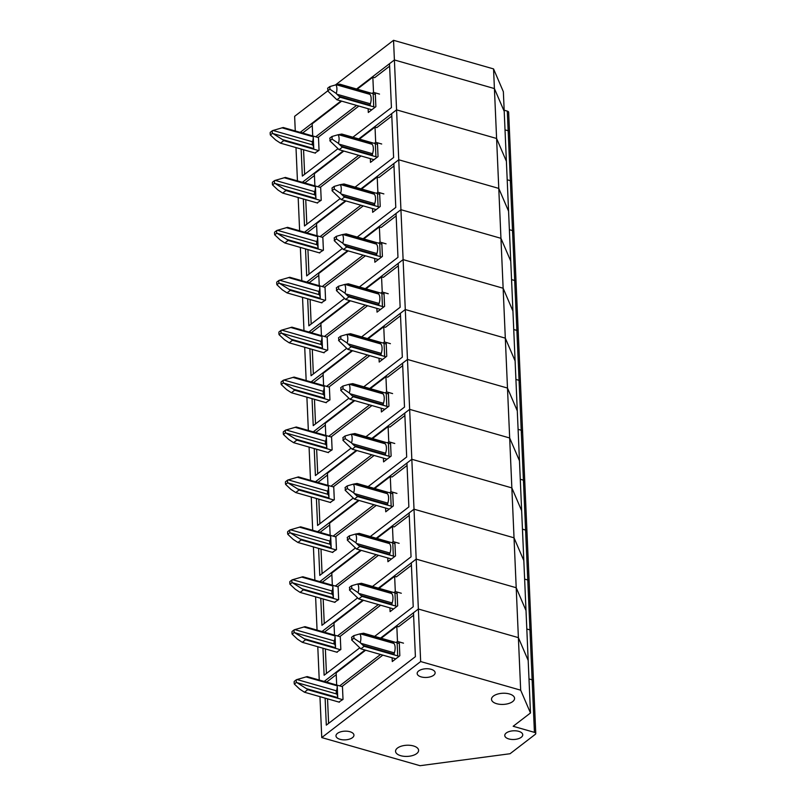 <?xml version="1.0" encoding="UTF-8"?>
<svg xmlns="http://www.w3.org/2000/svg" width="806" height="806" viewBox="0 0 806 806"><rect width="100%" height="100%" fill="white"/><g stroke="black" fill="none" stroke-linecap="round" stroke-linejoin="round"><path stroke-width="1.21" d="M358.861 106.06L318.471 137.111L319.045 150.339L314.904 152.999M375.264 92.871L375.868 106.664L368.312 112.477L368.14 108.709M504.163 110.2L507.296 111.107L508.153 130.753L505.019 129.857L508.153 130.753A2.992 1.451 -2.5 0 1 509.503 131.892A2.992 1.451 -2.5 0 1 509.009 132.738M341.039 100.962L300.185 132.365L302.824 132.879L312.265 125.625M389.62 66.163L374.639 77.688L372.846 77.174L357.229 89.174M352.877 137.221L391.434 107.591L389.51 63.704L394.396 59.956L494.41 88.569L504.213 111.369L530.479 712.978L513.17 726.277L534.428 732.362A2.992 1.451 -2.5 0 1 535.768 733.5A2.992 1.451 -2.5 0 1 535.275 734.347L510.057 753.731L420.027 765.7L321.755 737.581L420.661 661.555L520.676 690.178L530.479 712.978M358.781 138.914L396.572 109.868L496.597 138.481L506.39 161.281L496.597 138.481L498.773 188.403L508.576 211.202L498.773 188.403L500.949 238.314L510.752 261.114L500.949 238.314L503.135 288.236L512.928 311.035L503.135 288.236L505.312 338.147L515.105 360.947L505.312 338.147L507.488 388.059L517.291 410.859L507.488 388.059L509.674 437.98L519.467 460.78L509.674 437.98L511.85 487.892L521.643 510.692L511.85 487.892L514.027 537.814L523.829 560.613L514.027 537.814L516.203 587.725L526.006 610.525L516.203 587.725L518.389 637.637L528.182 660.436L518.389 637.637L520.676 690.178M314.441 175.537L305.011 182.791L302.361 182.287L343.225 150.873M507.296 111.107A2.992 1.451 -2.5 0 1 508.646 112.236L509.503 131.892A2.992 1.451 -2.5 0 0 508.153 130.753L510.339 180.665L507.196 179.768L510.339 180.665A2.992 1.451 -2.5 0 1 511.679 181.803A2.992 1.451 -2.5 0 1 511.185 182.65M391.797 116.084L376.815 127.6L375.022 127.086L359.405 139.095M343.85 151.054L314.36 173.713L314.894 185.874M295.993 147.589L297.444 180.876M301.152 149.06L302.331 176.081L337.895 148.747M335.447 84.952L393.54 40.3L396.572 109.868L496.597 138.481L494.41 88.569L504.213 111.369L503.357 91.713L493.554 68.913L494.41 88.569L394.396 59.956L356.605 88.992M381.691 144.002L375.687 142.289L375.022 127.086M375.687 142.289L374.306 143.357M358.741 155.316L317.876 186.72M304.638 174.308L303.57 149.755M270.342 134.975L272.529 133.292A2.992 1.491 -74 0 1 272.418 130.673L270.232 132.355A6.74 3.355 -74 0 0 270.342 134.975L275.712 140.032L280.478 143.146L283.783 140.617L318.702 150.601M280.478 143.146L315.398 153.14M318.491 137.604L283.208 127.509L273.012 130.471L312.526 141.775A8.241 4.101 -74 0 0 313.242 136.748L313.756 148.546A8.241 4.101 -74 0 0 312.657 144.919A2.992 1.491 -74 0 1 312.526 141.775M283.783 140.617L282.503 139.599L313.756 148.546M313.262 136.758L281.989 127.811M282.503 139.599L272.529 133.292M272.418 130.673L273.012 130.471M329.876 89.214A6.74 3.355 -74 0 0 329.765 86.595L327.579 88.277A2.992 1.491 -74 0 1 327.689 90.897L329.876 89.214L336.273 93.476A8.987 4.473 -74 0 0 335.901 84.832L339.628 84.136L373.168 93.738A14.982 7.254 -2.5 0 1 375.334 94.504M373.168 93.738L373.732 106.835A14.982 7.254 -2.5 0 1 375.072 107.269M373.732 106.835L340.203 97.244L336.908 99.773L370.438 109.374A8.987 4.352 -2.5 0 1 371.737 109.838M340.203 97.244L336.868 94.211L370.377 103.803A8.987 4.473 -74 0 0 369.964 94.373A2.247 1.118 -74 0 1 369.662 93.385L338.409 84.439M370.377 103.803A2.247 1.118 -74 0 0 370.186 105.173L370.186 104.77M327.689 90.897L336.908 99.773M336.273 93.476L336.868 94.211M335.901 84.832L329.765 86.595M341.663 101.143L312.184 123.802L312.718 135.952M295.268 130.965L294.633 116.326L327.699 90.907M393.54 40.3L493.554 68.913M379.515 94.09L373.51 92.368L372.846 77.174M373.51 92.368L372.12 93.436M356.564 105.395L315.7 136.808M382.83 655.127L342.439 686.178L343.013 699.407L338.873 702.066M399.242 641.939L399.836 655.731L392.28 661.545L392.119 657.787M509.503 131.892L511.679 181.803A2.992 1.451 -2.5 0 0 510.339 180.665L512.515 230.587L509.382 229.69L512.515 230.587L514.691 280.498L511.558 279.601L514.691 280.498L516.878 330.42L513.734 329.523L516.878 330.42L519.054 380.331L515.921 379.435L519.054 380.331L521.23 430.243L518.097 429.346L521.23 430.243L523.416 480.164L520.273 479.268L523.416 480.164L525.593 530.076L522.459 529.179L525.593 530.076L527.769 579.998L524.635 579.101L527.769 579.998L529.955 629.909L526.812 629.012L529.955 629.909L532.131 679.821L528.988 678.924L532.131 679.821A2.992 1.451 -2.5 0 1 533.481 680.959A2.992 1.451 -2.5 0 1 532.988 681.805M365.017 650.029L324.153 681.443L326.803 681.947L336.233 674.693M413.599 615.24L398.607 626.756L396.824 626.242L381.208 638.251M325.12 698.137L326.309 725.148L415.402 656.658L413.488 612.772L418.364 609.024L518.389 637.637L418.364 609.024L420.661 661.555M319.962 696.656L321.755 737.581M518.701 731.334A8.987 4.352 177.5 0 0 509.412 731.475A8.987 4.352 177.5 0 0 504.768 735.535A8.987 4.352 177.5 0 0 513.946 739.485A8.987 4.352 177.5 0 0 522.741 734.75A8.987 4.352 177.5 0 0 518.701 731.334M413.428 745.943A11.536 5.582 177.5 0 0 401.509 746.114A11.536 5.582 177.5 0 0 395.555 751.323A11.536 5.582 177.5 0 0 407.322 756.401A11.536 5.582 177.5 0 0 418.606 750.315A11.536 5.582 177.5 0 0 413.428 745.943M349.915 731.717A8.987 4.352 177.5 0 0 340.626 731.848A8.987 4.352 177.5 0 0 335.981 735.908A8.987 4.352 177.5 0 0 345.159 739.858A8.987 4.352 177.5 0 0 353.945 735.122A8.987 4.352 177.5 0 0 349.915 731.717M431.109 669.302A8.987 4.352 177.5 0 0 421.82 669.433A8.987 4.352 177.5 0 0 417.176 673.494A8.987 4.352 177.5 0 0 426.354 677.453A8.987 4.352 177.5 0 0 435.139 672.708A8.987 4.352 177.5 0 0 431.109 669.302M509.382 693.956A11.536 5.582 177.5 0 0 497.463 694.127A11.536 5.582 177.5 0 0 491.509 699.336A11.536 5.582 177.5 0 0 503.287 704.414A11.536 5.582 177.5 0 0 514.571 698.328A11.536 5.582 177.5 0 0 509.382 693.956M328.606 723.375L327.538 698.822M294.321 684.042L296.507 682.36A2.992 1.491 -74 0 1 296.396 679.74L294.2 681.423A6.74 3.355 -74 0 0 294.321 684.042L299.681 689.1L304.456 692.223L307.751 689.684L342.671 699.679M304.456 692.223L339.376 702.207M342.459 686.682L307.177 676.587L296.991 679.539L336.495 690.843A8.241 4.101 -74 0 0 337.21 685.825L337.734 697.613A8.241 4.101 -74 0 0 336.636 693.986A2.992 1.491 -74 0 1 336.495 690.843M307.751 689.684L306.471 688.677L337.734 697.613M306.471 688.677L296.507 682.36M296.396 679.74L296.991 679.539M353.854 638.281A6.74 3.355 -74 0 0 353.743 635.662L351.547 637.345A2.992 1.491 -74 0 1 351.668 639.964L353.854 638.281L360.252 642.543A8.987 4.473 -74 0 0 359.869 633.899L363.607 633.214L397.136 642.805A14.982 7.254 -2.5 0 1 399.313 643.581M397.136 642.805L397.711 655.903A14.982 7.254 -2.5 0 1 399.051 656.346M397.711 655.903L364.181 646.311L360.876 648.85L394.416 658.442A8.987 4.352 -2.5 0 1 395.716 658.905M364.181 646.311L360.846 643.289L394.346 652.87A8.987 4.473 -74 0 0 393.943 643.44A2.247 1.118 -74 0 1 393.64 642.453L362.388 633.506M394.346 652.87A2.247 1.118 -74 0 0 394.154 654.24L394.164 653.837M351.668 639.964L360.876 648.85M360.252 642.543L360.846 643.289M359.869 633.899L353.743 635.662M361.038 155.971L320.647 187.022L321.221 200.251L317.08 202.911M377.44 142.783L378.044 156.576L370.488 162.389L370.327 158.631M355.063 187.143L393.61 157.502L391.696 113.616L396.572 109.868L398.748 159.779L498.773 188.403L398.748 159.779L400.935 209.701L500.949 238.314L400.935 209.701L403.111 259.613L503.135 288.236L403.111 259.613L405.287 309.534L505.312 338.147L405.287 309.534L407.473 359.446L507.488 388.059L407.473 359.446L409.65 409.357L509.674 437.98L409.65 409.357L411.826 459.279L511.85 487.892L411.826 459.279L414.012 509.19L514.027 537.814L414.012 509.19L416.188 559.112L516.203 587.725L416.188 559.112L418.364 609.024L380.583 638.07M316.627 225.458L307.187 232.712L304.537 232.199L345.401 200.795M360.967 188.826L398.748 159.779L393.872 163.537L395.786 207.424L357.239 237.055M511.679 181.803L513.865 231.725A2.992 1.451 -2.5 0 0 512.515 230.587A2.992 1.451 -2.5 0 1 513.865 231.725A2.992 1.451 -2.5 0 1 513.372 232.571M393.983 165.996L378.991 177.511L377.208 177.008L361.592 189.007M346.026 200.966L316.546 223.635L317.07 235.785M298.17 197.5L299.63 230.798M303.328 198.981L304.507 225.992L340.072 198.659M383.868 193.914L377.873 192.201L377.208 177.008M377.873 192.201L376.483 193.269M360.917 205.228L320.053 236.642M306.814 224.219L305.746 199.666M272.519 184.886L274.715 183.204A2.992 1.491 -74 0 1 274.594 180.584L272.408 182.267A6.74 3.355 -74 0 0 272.519 184.886L277.889 189.944L282.664 193.067L285.959 190.528L320.879 200.523M282.664 193.067L317.584 203.052M320.667 187.526L285.384 177.431L275.199 180.383L314.703 191.687A8.241 4.101 -74 0 0 315.418 186.67L315.932 198.457A8.241 4.101 -74 0 0 314.844 194.83A2.992 1.491 -74 0 1 314.703 191.687M285.959 190.528L284.679 189.521L315.932 198.457M315.448 186.68L284.165 177.723M284.679 189.521L274.715 183.204M274.594 180.584L275.199 180.383M332.062 139.126A6.74 3.355 -74 0 0 331.941 136.506L329.755 138.189A2.992 1.491 -74 0 1 329.876 140.808L332.062 139.126L338.46 143.387A8.987 4.473 -74 0 0 338.077 134.743L341.815 134.058L375.344 143.649A14.982 7.254 -2.5 0 1 377.51 144.425M375.344 143.649L375.918 156.747A14.982 7.254 -2.5 0 1 377.248 157.19M375.918 156.747L342.379 147.155L339.084 149.694L372.614 159.286A8.987 4.352 -2.5 0 1 373.924 159.749M342.379 147.155L339.054 144.133L372.553 153.714A8.987 4.473 -74 0 0 372.14 144.284A2.247 1.118 -74 0 1 371.848 143.297L340.585 134.35M372.553 153.714A2.247 1.118 -74 0 0 372.362 155.084L372.372 154.681M329.876 140.808L339.084 149.694M338.46 143.387L339.054 144.133M338.077 134.743L331.941 136.506M363.224 205.893L322.823 236.934L323.408 250.172L319.257 252.822M379.626 192.705L380.22 206.497L372.664 212.3L372.503 208.542M318.803 275.37L309.363 282.624L306.713 282.12L347.577 250.706M363.143 238.747L400.935 209.701L396.048 213.449L397.973 257.336L359.416 286.966M513.865 231.725L516.042 281.637A2.992 1.451 -2.5 0 0 514.691 280.498A2.992 1.451 -2.5 0 1 516.042 281.637A2.992 1.451 -2.5 0 1 515.548 282.483M396.159 215.907L381.178 227.433L379.384 226.919L363.768 238.919M348.202 250.888L318.723 273.546L319.257 285.697M300.356 247.422L301.807 280.71M305.514 248.893L306.693 275.904L342.248 248.58M386.054 243.835L380.049 242.112L379.384 226.919M380.049 242.112L378.659 243.18M363.103 255.149L322.239 286.553M309 274.141L307.922 249.588M274.705 234.808L276.891 233.125A2.992 1.491 -74 0 1 276.78 230.506L274.584 232.188A6.74 3.355 -74 0 0 274.705 234.808L280.075 239.856L284.84 242.979L288.135 240.44L323.055 250.434M284.84 242.979L319.76 252.973M322.843 237.438L287.571 227.342L277.375 230.304L316.879 241.609A8.241 4.101 -74 0 0 317.604 236.581L318.118 248.379A8.241 4.101 -74 0 0 317.02 244.752A2.992 1.491 -74 0 1 316.879 241.609M288.135 240.44L286.855 239.432L318.118 248.379M286.855 239.432L276.891 233.125M276.78 230.506L277.375 230.304M334.238 189.037A6.74 3.355 -74 0 0 334.127 186.418L331.941 188.1A2.992 1.491 -74 0 1 332.052 190.72L334.238 189.037L340.636 193.309A8.987 4.473 -74 0 0 340.263 184.655L343.991 183.97L377.52 193.571A14.982 7.254 -2.5 0 1 379.697 194.337M377.52 193.571L378.095 206.668A14.982 7.254 -2.5 0 1 379.435 207.102M378.095 206.668L344.565 197.077L341.27 199.606L374.8 209.197A8.987 4.352 -2.5 0 1 376.1 209.661M344.565 197.077L341.23 194.044L374.74 203.636A8.987 4.473 -74 0 0 374.327 194.206A2.247 1.118 -74 0 1 374.024 193.208L342.772 184.272M374.74 203.636A2.247 1.118 -74 0 0 374.538 205.006L374.548 204.603M332.052 190.72L341.27 199.606M340.636 193.309L341.23 194.044M340.263 184.655L334.127 186.418M365.4 255.804L325.009 286.855L325.584 300.084L321.443 302.744M381.802 242.616L382.407 256.409L374.85 262.222L374.679 258.464M320.979 325.292L311.549 332.535L308.9 332.032L349.764 300.618M365.32 288.659L403.111 259.613L398.235 263.361L400.149 307.257L361.602 336.888M516.042 281.637L518.218 331.548A2.992 1.451 -2.5 0 0 516.878 330.42A2.992 1.451 -2.5 0 1 518.218 331.548A2.992 1.451 -2.5 0 1 517.724 332.394M398.335 265.829L383.354 277.345L381.56 276.831L365.944 288.84M350.388 300.799L320.899 323.468L321.433 335.618M302.532 297.333L303.983 330.621M307.69 298.804L308.869 325.825L344.424 298.492M388.23 293.747L382.225 292.034L381.56 276.831M382.225 292.034L380.845 293.102M365.279 305.061L324.415 336.475M311.176 324.052L310.098 299.5M276.881 284.72L279.067 283.037A2.992 1.491 -74 0 1 278.957 280.417L276.77 282.1A6.74 3.355 -74 0 0 276.881 284.72L282.251 289.777L287.017 292.89L290.321 290.361L325.241 300.356M287.017 292.89L321.937 302.885M325.03 287.349L289.747 277.264L279.551 280.216L319.065 291.52A8.241 4.101 -74 0 0 319.781 286.503L320.294 298.291A8.241 4.101 -74 0 0 319.196 294.664A2.992 1.491 -74 0 1 319.065 291.52M290.321 290.361L289.042 289.344L320.294 298.291M288.528 277.556L319.781 286.523M289.042 289.344L279.067 283.037M278.957 280.417L279.551 280.216M336.414 238.959A6.74 3.355 -74 0 0 336.304 236.339L334.117 238.022A2.992 1.491 -74 0 1 334.228 240.641L336.414 238.959L342.812 243.221A8.987 4.473 -74 0 0 342.439 234.576L346.167 233.891L379.707 243.483A14.982 7.254 -2.5 0 1 381.873 244.248M379.707 243.483L380.271 256.58A14.982 7.254 -2.5 0 1 381.611 257.023M380.271 256.58L346.741 246.989L343.447 249.528L376.976 259.119A8.987 4.352 -2.5 0 1 378.276 259.582M346.741 246.989L343.406 243.966L376.916 253.547A8.987 4.473 -74 0 0 376.503 244.117A2.247 1.118 -74 0 1 376.2 243.13L344.948 234.183M376.916 253.547A2.247 1.118 -74 0 0 376.724 254.918L376.724 254.515M334.228 240.641L343.447 249.528M342.812 243.221L343.406 243.966M342.439 234.576L336.304 236.339M367.576 305.716L327.186 336.767L327.76 350.005L323.619 352.655M383.978 292.538L384.583 306.33L377.027 312.134L376.865 308.376M323.156 375.203L313.725 382.457L311.076 381.943L351.94 350.539M367.506 338.57L405.287 309.534L400.411 313.282L402.325 357.169L363.778 386.799M518.218 331.548L520.404 381.47A2.992 1.451 -2.5 0 0 519.054 380.331A2.992 1.451 -2.5 0 1 520.404 381.47A2.992 1.451 -2.5 0 1 519.91 382.316M400.522 315.74L385.53 327.266L383.747 326.752L368.13 338.752M352.565 350.721L323.085 373.38L323.609 385.53M304.708 347.245L306.169 380.543M309.867 348.726L311.045 375.737L346.61 348.404M390.406 343.668L384.412 341.945L383.747 326.752M384.412 341.945L383.021 343.013M367.455 354.972L326.591 386.386M313.353 373.964L312.285 349.411M279.057 334.641L281.254 332.959A2.992 1.491 -74 0 1 281.133 330.329L278.947 332.012A6.74 3.355 -74 0 0 279.057 334.641L284.427 339.689L289.203 342.812L292.497 340.273L327.417 350.267M289.203 342.812L324.123 352.796M327.206 337.271L291.923 327.176L281.737 330.128L321.241 341.432A8.241 4.101 -74 0 0 321.957 336.414L322.471 348.202A8.241 4.101 -74 0 0 321.382 344.575A2.992 1.491 -74 0 1 321.241 341.432M292.497 340.273L291.218 339.266L322.471 348.202M291.218 339.266L281.254 332.959M281.133 330.329L281.737 330.128M338.601 288.87A6.74 3.355 -74 0 0 338.48 286.251L336.293 287.933A2.992 1.491 -74 0 1 336.414 290.553L338.601 288.87L344.998 293.132A8.987 4.473 -74 0 0 344.615 284.488L348.353 283.803L381.883 293.394A14.982 7.254 -2.5 0 1 384.049 294.17M381.883 293.394L382.457 306.502A14.982 7.254 -2.5 0 1 383.787 306.935M382.457 306.502L348.917 296.9L345.623 299.439L379.152 309.03A8.987 4.352 -2.5 0 1 380.462 309.494M348.917 296.9L345.593 293.878L379.092 303.469A8.987 4.473 -74 0 0 378.679 294.029A2.247 1.118 -74 0 1 378.387 293.041L347.124 284.105M379.092 303.469A2.247 1.118 -74 0 0 378.901 304.839L378.911 304.436M336.414 290.553L345.623 299.439M344.998 293.132L345.593 293.878M344.615 284.488L338.48 286.251M369.763 355.637L329.362 386.689L329.946 399.917L325.795 402.577M386.165 342.449L386.759 356.242L379.203 362.055L379.042 358.287M325.342 425.115L315.902 432.369L313.252 431.865L354.116 400.451M369.682 388.492L407.473 359.446L402.587 363.194L404.511 407.08L365.954 436.721M520.404 381.47L522.58 431.381A2.992 1.451 -2.5 0 0 521.23 430.243A2.992 1.451 -2.5 0 1 522.58 431.381A2.992 1.451 -2.5 0 1 522.087 432.228M402.698 365.662L387.716 377.178L385.923 376.664L370.307 388.673M354.741 400.632L325.261 423.291L325.795 435.452M306.895 397.167L308.345 430.454M312.053 398.638L313.232 425.659L348.786 398.325M392.593 393.58L386.588 391.867L385.923 376.664M386.588 391.867L385.197 392.935M369.632 404.894L328.777 436.298M315.529 423.885L314.461 399.333M281.244 384.553L283.43 382.87A2.992 1.491 -74 0 1 283.319 380.251L281.123 381.933A6.74 3.355 -74 0 0 281.244 384.553L286.614 389.61L291.379 392.724L294.674 390.195L329.594 400.179M291.379 392.724L326.299 402.718M329.382 387.182L294.099 377.087L283.914 380.049L323.418 391.353A8.241 4.101 -74 0 0 324.143 386.326L324.657 398.124A8.241 4.101 -74 0 0 323.559 394.497A2.992 1.491 -74 0 1 323.418 391.353M294.674 390.195L293.394 389.177L324.657 398.124M292.88 377.389L324.143 386.356M293.394 389.177L283.43 382.87M283.319 380.251L283.914 380.049M340.777 338.792A6.74 3.355 -74 0 0 340.666 336.173L338.47 337.855A2.992 1.491 -74 0 1 338.591 340.475L340.777 338.792L347.174 343.054A8.987 4.473 -74 0 0 346.792 334.409L350.529 333.714L384.059 343.316A14.982 7.254 -2.5 0 1 386.235 344.081M384.059 343.316L384.633 356.413A14.982 7.254 -2.5 0 1 385.973 356.846M384.633 356.413L351.104 346.822L347.799 349.351L381.339 358.952A8.987 4.352 -2.5 0 1 382.638 359.416M351.104 346.822L347.769 343.789L381.278 353.381A8.987 4.473 -74 0 0 380.865 343.95A2.247 1.118 -74 0 1 380.563 342.963L349.31 334.016M381.278 353.381A2.247 1.118 -74 0 0 381.077 354.751L381.087 354.348M338.591 340.475L347.799 349.351M347.174 343.054L347.769 343.789M346.792 334.409L340.666 336.173M371.939 405.549L331.548 436.6L332.122 449.829L327.982 452.488M388.341 392.361L388.945 406.153L381.389 411.967L381.218 408.209M327.518 475.036L318.088 482.29L315.438 481.776L356.302 450.373M371.858 438.404L409.65 409.357L404.773 413.115L406.687 457.002L368.13 486.633M522.58 431.381L524.756 481.303A2.992 1.451 -2.5 0 0 523.416 480.164A2.992 1.451 -2.5 0 1 524.756 481.303A2.992 1.451 -2.5 0 1 524.263 482.149M404.874 415.574L389.892 427.089L388.099 426.586L372.483 438.585M356.927 450.544L327.438 473.213L327.971 485.363M309.071 447.078L310.522 480.376M314.229 448.559L315.408 475.57L350.963 448.237M394.769 443.491L388.764 441.779L388.099 426.586M388.764 441.779L387.374 442.847M371.818 454.806L330.954 486.22M317.715 473.797L316.637 449.244M283.42 434.464L285.606 432.782A2.992 1.491 -74 0 1 285.495 430.162L283.309 431.845A6.74 3.355 -74 0 0 283.42 434.464L288.79 439.522L293.555 442.645L296.86 440.106L331.78 450.101M293.555 442.645L328.475 452.629M331.568 437.104L296.286 427.009L286.09 429.961L325.604 441.265A8.241 4.101 -74 0 0 326.319 436.248L326.833 448.035A8.241 4.101 -74 0 0 325.735 444.408A2.992 1.491 -74 0 1 325.604 441.265M296.86 440.106L295.58 439.099L326.833 448.035M326.339 436.258L295.067 427.301M295.58 439.099L285.606 432.782M285.495 430.162L286.09 429.961M342.953 388.704A6.74 3.355 -74 0 0 342.842 386.084L340.656 387.767A2.992 1.491 -74 0 1 340.767 390.386L342.953 388.704L349.351 392.965A8.987 4.473 -74 0 0 348.978 384.321L352.706 383.636L386.235 393.227A14.982 7.254 -2.5 0 1 388.411 394.003M386.235 393.227L386.809 406.325A14.982 7.254 -2.5 0 1 388.149 406.768M386.809 406.325L353.28 396.733L349.985 399.272L383.515 408.864A8.987 4.352 -2.5 0 1 384.815 409.327M353.28 396.733L349.945 393.711L383.455 403.292A8.987 4.473 -74 0 0 383.041 393.862A2.247 1.118 -74 0 1 382.739 392.875L351.487 383.928M383.455 403.292A2.247 1.118 -74 0 0 383.253 404.662L383.263 404.259M340.767 390.386L349.985 399.272M349.351 392.965L349.945 393.711M348.978 384.321L342.842 386.084M374.115 455.471L333.724 486.512L334.299 499.75L330.158 502.4M390.517 442.282L391.122 456.075L383.565 461.878L383.404 458.12M329.694 524.948L320.264 532.202L317.614 531.698L358.479 500.284M374.044 488.325L411.826 459.279L406.949 463.027L408.864 506.914L370.317 536.544M524.756 481.303L526.943 531.214A2.992 1.451 -2.5 0 0 525.593 530.076A2.992 1.451 -2.5 0 1 526.943 531.214A2.992 1.451 -2.5 0 1 526.449 532.061M407.06 465.485L392.069 477.011L390.285 476.497L374.669 488.496M359.103 500.466L329.624 523.124L330.148 535.275M311.247 496.99L312.698 530.288M316.405 498.471L317.584 525.482L353.149 498.158M396.945 493.413L390.95 491.69L390.285 476.497M390.95 491.69L389.56 492.758M373.994 504.727L333.13 536.131M319.891 523.709L318.823 499.166M285.596 484.386L287.792 482.703A2.992 1.491 -74 0 1 287.671 480.084L285.485 481.766A6.74 3.355 -74 0 0 285.596 484.386L290.966 489.433L295.742 492.557L299.036 490.018L333.956 500.012M295.742 492.557L330.661 502.551M333.744 487.015L298.462 476.92L288.276 479.882L327.78 491.186A8.241 4.101 -74 0 0 328.495 486.159L329.009 497.957A8.241 4.101 -74 0 0 327.921 494.33A2.992 1.491 -74 0 1 327.78 491.186M299.036 490.018L297.757 489.01L329.009 497.957M328.526 486.169L297.243 477.223M297.757 489.01L287.792 482.703M287.671 480.084L288.276 479.882M345.139 438.615A6.74 3.355 -74 0 0 345.018 435.996L342.832 437.678A2.992 1.491 -74 0 1 342.943 440.298L345.139 438.615L351.537 442.887A8.987 4.473 -74 0 0 351.154 434.233L354.892 433.547L388.421 443.139A14.982 7.254 -2.5 0 1 390.588 443.915M388.421 443.139L388.996 456.246A14.982 7.254 -2.5 0 1 390.326 456.68M388.996 456.246L355.456 446.655L352.162 449.184L385.691 458.775A8.987 4.352 -2.5 0 1 387.001 459.239M355.456 446.655L352.121 443.622L385.631 453.214A8.987 4.473 -74 0 0 385.218 443.784A2.247 1.118 -74 0 1 384.925 442.786L353.663 433.85M385.631 453.214A2.247 1.118 -74 0 0 385.439 454.584L385.439 454.181M342.943 440.298L352.162 449.184M351.537 442.887L352.121 443.622M351.154 434.233L345.018 435.996M376.301 505.382L335.901 536.433L336.475 549.662L332.334 552.322M392.703 492.194L393.298 505.987L385.742 511.8L385.58 508.042M331.881 574.869L322.44 582.113L319.791 581.61L360.655 550.196M376.221 538.237L414.012 509.19L409.126 512.938L411.05 556.835L372.493 586.466M526.943 531.214L529.119 581.126A2.992 1.451 -2.5 0 0 527.769 579.998A2.992 1.451 -2.5 0 1 529.119 581.126A2.992 1.451 -2.5 0 1 528.625 581.972M409.236 515.407L394.245 526.923L392.462 526.409L376.845 538.418M361.279 550.377L331.8 573.046L332.334 585.196M313.423 546.911L314.884 580.199M318.592 548.382L319.77 575.403L355.325 548.07M399.131 543.325L393.127 541.612L392.462 526.409M393.127 541.612L391.736 542.68M376.17 554.639L335.316 586.053M322.068 573.63L321 549.077M287.782 534.297L289.969 532.615A2.992 1.491 -74 0 1 289.858 529.995L287.661 531.678A6.74 3.355 -74 0 0 287.782 534.297L293.152 539.355L297.918 542.468L301.212 539.939L336.132 549.934M297.918 542.468L332.838 552.463M335.921 536.927L300.638 526.832L290.452 529.794L329.956 541.098A8.241 4.101 -74 0 0 330.672 536.081L331.195 547.868A8.241 4.101 -74 0 0 330.097 544.241A2.992 1.491 -74 0 1 329.956 541.098M301.212 539.939L299.933 538.922L331.195 547.868M330.702 536.081L299.419 527.134M299.933 538.922L289.969 532.615M289.858 529.995L290.452 529.794M347.315 488.537A6.74 3.355 -74 0 0 347.205 485.917L345.008 487.6A2.992 1.491 -74 0 1 345.129 490.219L347.315 488.537L353.713 492.798A8.987 4.473 -74 0 0 353.33 484.154L357.068 483.469L390.598 493.06A14.982 7.254 -2.5 0 1 392.774 493.826M390.598 493.06L391.172 506.158A14.982 7.254 -2.5 0 1 392.512 506.601M391.172 506.158L357.642 496.567L354.338 499.105L387.877 508.697A8.987 4.352 -2.5 0 1 389.177 509.16M357.642 496.567L354.308 493.544L387.817 503.125A8.987 4.473 -74 0 0 387.404 493.695A2.247 1.118 -74 0 1 387.102 492.708L355.849 483.761M387.817 503.125A2.247 1.118 -74 0 0 387.615 504.496L387.626 504.093M345.129 490.219L354.338 499.105M353.713 492.798L354.308 493.544M353.33 484.154L347.205 485.917M378.477 555.294L338.077 586.345L338.661 599.583L334.52 602.233M394.88 542.116L395.484 555.908L387.918 561.711L387.757 557.953M334.057 624.781L324.627 632.035L321.977 631.521L362.841 600.117M378.397 588.148L416.188 559.112L411.312 562.86L413.226 606.747L374.669 636.377M529.119 581.126L531.295 631.048A2.992 1.451 -2.5 0 0 529.955 629.909A2.992 1.451 -2.5 0 1 531.295 631.048A2.992 1.451 -2.5 0 1 530.801 631.894M411.413 565.318L396.431 576.844L394.638 576.33L379.022 588.33M363.466 600.299L333.976 622.957L334.51 635.108M315.609 596.823L317.06 630.121M320.768 598.304L321.947 625.315L357.501 597.981M401.307 593.246L395.303 591.523L394.638 576.33M395.303 591.523L393.912 592.591M378.357 604.55L337.492 635.964M324.254 623.542L323.176 598.989M289.959 584.219L292.145 582.537A2.992 1.491 -74 0 1 292.034 579.907L289.848 581.589A6.74 3.355 -74 0 0 289.959 584.219L295.328 589.267L300.094 592.39L303.388 589.851L338.308 599.845M300.094 592.39L335.014 602.374M338.107 586.849L302.824 576.753L292.628 579.705L332.143 591.01A8.241 4.101 -74 0 0 332.858 585.992L333.372 597.78A8.241 4.101 -74 0 0 332.274 594.153A2.992 1.491 -74 0 1 332.143 591.01M303.388 589.851L302.119 588.843L333.372 597.78M332.878 586.002L301.595 577.046M302.119 588.843L292.145 582.537M292.034 579.907L292.628 579.705M349.492 538.448A6.74 3.355 -74 0 0 349.381 535.829L347.195 537.511A2.992 1.491 -74 0 1 347.305 540.131L349.492 538.448L355.889 542.71A8.987 4.473 -74 0 0 355.517 534.066L359.244 533.381L392.774 542.972A14.982 7.254 -2.5 0 1 394.95 543.748M392.774 542.972L393.348 556.08A14.982 7.254 -2.5 0 1 394.688 556.513M393.348 556.08L359.819 546.478L356.524 549.017L390.054 558.608A8.987 4.352 -2.5 0 1 391.353 559.072M359.819 546.478L356.484 543.456L389.993 553.047A8.987 4.473 -74 0 0 389.58 543.607A2.247 1.118 -74 0 1 389.278 542.619L358.025 533.683M389.993 553.047A2.247 1.118 -74 0 0 389.792 554.417L389.802 554.014M347.305 540.131L356.524 549.017M355.889 542.71L356.484 543.456M355.517 534.066L349.381 535.829M380.654 605.215L340.263 636.266L340.837 649.495L336.696 652.155M397.056 592.027L397.66 605.82L390.104 611.633L389.933 607.865M534.428 732.362L532.131 679.821A2.992 1.451 -2.5 0 1 533.481 680.959L535.768 733.5M365.642 650.21L336.152 672.869L336.686 685.029M317.786 646.744L319.236 680.032M322.944 648.215L324.123 675.237L359.688 647.903M403.484 643.158L397.479 641.445L396.824 626.242M397.479 641.445L396.099 642.513M380.533 654.472L339.669 685.876M326.43 673.463L325.362 648.911M292.135 634.131L294.331 632.448A2.992 1.491 -74 0 1 294.21 629.829L292.024 631.511A6.74 3.355 -74 0 0 292.135 634.131L297.505 639.188L302.28 642.301L305.575 639.773L340.495 649.757M302.28 642.301L337.2 652.296M340.283 636.76L305 626.665L294.805 629.627L334.319 640.931A8.241 4.101 -74 0 0 335.034 635.904L335.548 647.702A8.241 4.101 -74 0 0 334.45 644.075A2.992 1.491 -74 0 1 334.319 640.931M305.575 639.773L304.295 638.755L335.548 647.702M304.295 638.755L294.331 632.448M294.21 629.829L294.805 629.627M351.678 588.37A6.74 3.355 -74 0 0 351.557 585.75L349.371 587.433A2.992 1.491 -74 0 1 349.482 590.052L351.678 588.37L358.076 592.632A8.987 4.473 -74 0 0 357.693 583.987L361.431 583.292L394.96 592.894A14.982 7.254 -2.5 0 1 397.126 593.659M394.96 592.894L395.534 605.991A14.982 7.254 -2.5 0 1 396.864 606.424M395.534 605.991L361.995 596.4L358.7 598.929L392.23 608.53A8.987 4.352 -2.5 0 1 393.54 608.993M361.995 596.4L358.66 593.367L392.169 602.959A8.987 4.473 -74 0 0 391.756 593.528A2.247 1.118 -74 0 1 391.464 592.541L360.201 583.594M392.169 602.959A2.247 1.118 -74 0 0 391.978 604.329L391.978 603.926M349.482 590.052L358.7 598.929M358.076 592.632L358.66 593.367M357.693 583.987L351.557 585.75M273.153 133.615L312.657 144.919M370.186 105.173L338.923 96.226M336.455 84.781L369.964 94.373M305.958 676.879L337.21 685.825M297.122 682.682L336.636 693.986M394.154 654.24L362.901 645.304M360.433 633.859L393.943 643.44M275.33 183.526L314.844 194.83M372.362 155.084L341.109 146.148M338.641 134.703L372.14 144.284M286.342 227.645L317.604 236.581M277.516 233.448L317.02 244.752M374.538 205.006L343.285 196.06M340.817 184.614L374.327 194.206M279.692 283.359L319.196 294.664M376.724 254.918L345.462 245.971M342.993 234.526L376.503 244.117M290.704 327.468L321.957 336.414M281.868 333.271L321.382 344.575M378.901 304.839L347.638 295.893M345.18 284.447L378.679 294.029M284.055 383.193L323.559 394.497M381.077 354.751L349.824 345.804M347.356 334.359L380.865 343.95M286.231 433.104L325.735 444.408M383.253 404.662L352 395.726M349.532 384.281L383.041 393.862M288.407 483.026L327.921 494.33M385.439 454.584L354.177 445.637M351.718 434.192L385.218 443.784M290.583 532.937L330.097 544.241M387.615 504.496L356.363 495.549M353.894 484.104L387.404 493.695M292.769 582.849L332.274 594.153M389.792 554.417L358.539 545.471M356.071 534.025L389.58 543.607M303.781 626.967L335.034 635.904M294.946 632.77L334.45 644.075M391.978 604.329L360.715 595.382M358.257 583.937L391.756 593.528M531.295 631.048L533.481 680.959"/></g></svg>
